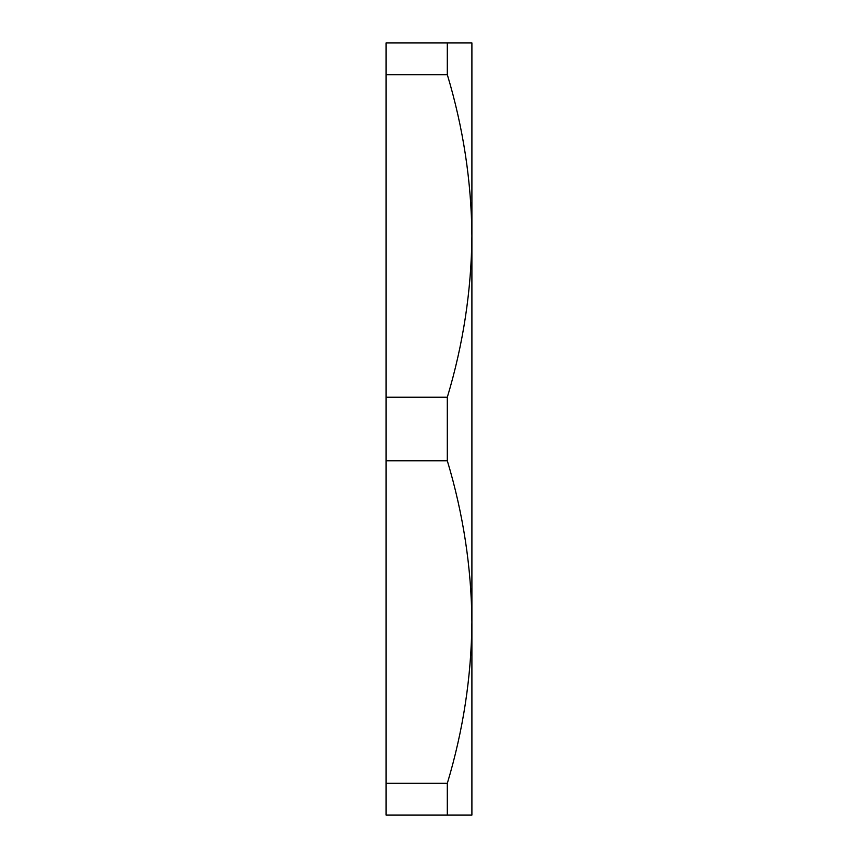 <?xml version="1.0" encoding="UTF-8"?>
<svg xmlns="http://www.w3.org/2000/svg" width="858" height="858" viewBox="0 0 858 858"><rect width="100%" height="100%" fill="white"/><g stroke="black" fill="none" stroke-linecap="round" stroke-linejoin="round"><path stroke-width="1.29" d="M447.318 42.9L386.1 42.9L386.1 74.667L447.318 74.667L447.318 42.9L471.9 42.9L471.9 815.1L447.318 815.1L447.318 783.333L386.1 783.333L386.1 815.1L447.318 815.1M447.318 460.767L447.318 397.233L386.1 397.233L386.1 460.767L447.318 460.767C463.266 513.856 471.45 567.621 471.9 622.05C471.417 676.63 463.234 730.394 447.318 783.333M386.1 460.767L386.1 783.333M447.318 74.667C463.266 127.756 471.45 181.521 471.9 235.95C471.417 290.53 463.234 344.294 447.318 397.233M386.1 74.667L386.1 397.233"/></g></svg>
